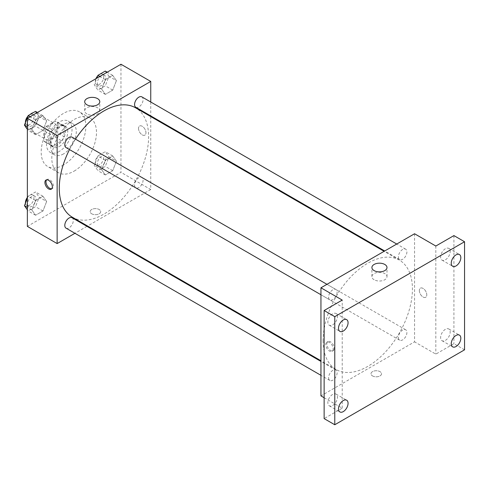 <?xml version="1.0" encoding="UTF-8"?>
<svg xmlns="http://www.w3.org/2000/svg" width="489" height="489" viewBox="0 0 489 489"><rect width="100%" height="100%" fill="white"/><g stroke="black" fill="none" stroke-linecap="round" stroke-linejoin="round"><path stroke-width="0.37" stroke-dasharray="2.44 1.83" d="M25.379 122.733A9.028 5.214 120 0 0 25.226 124.432A9.028 5.214 120 0 0 25.648 126.834M26.644 128.252A9.028 5.214 120 0 0 27.097 128.564A9.028 5.214 120 0 0 36.119 123.356A9.028 5.214 120 0 0 36.119 112.935A9.028 5.214 120 0 0 33.24 112.684M29.976 114.567A9.028 5.214 120 0 0 25.446 122.391M44.371 135.49A9.028 5.214 120 0 0 46.241 139.622A9.028 5.214 120 0 0 55.269 134.408A9.028 5.214 120 0 0 55.269 123.986A9.028 5.214 120 0 0 48.313 126.406A9.028 5.214 120 0 0 44.371 135.49M46.278 126.406L55.233 121.235A11.65 6.724 120 0 1 56.577 121.718A11.65 6.724 120 0 1 57.671 122.641L57.671 132.984A11.65 6.724 120 0 1 55.233 137.201L46.278 142.372A11.65 6.724 120 0 1 44.927 141.896A11.65 6.724 120 0 1 43.839 140.966L43.839 130.624A11.65 6.724 120 0 1 46.278 126.406L52.659 130.092L61.614 124.921L55.233 121.235M55.233 137.201L61.614 140.887L52.659 146.058L46.278 142.372M43.839 140.966L50.22 144.652L50.22 134.31L43.839 130.624M50.22 144.652A11.65 6.724 120 0 0 51.314 145.575A11.65 6.724 120 0 0 52.659 146.058M61.614 140.887A11.65 6.724 120 0 0 64.053 136.669L57.671 132.984M61.614 124.921A11.65 6.724 120 0 1 62.959 125.398A11.65 6.724 120 0 1 64.053 126.327L64.053 136.669M52.659 130.092A11.65 6.724 120 0 0 50.22 134.31M57.14 145.319A12.036 6.95 -60 0 1 51.119 145.911A12.036 6.95 -60 0 1 51.119 132.018A12.036 6.95 -60 0 1 63.154 125.068A12.036 6.95 -60 0 1 65 134.713A12.036 6.95 -60 0 1 57.14 145.319M59.267 146.541A12.036 6.95 120 0 0 67.127 135.936A12.036 6.95 120 0 0 65.281 126.296A12.036 6.95 120 0 0 56.009 129.518A12.036 6.95 120 0 0 50.752 141.633A12.036 6.95 120 0 0 53.246 147.14A12.036 6.95 120 0 0 59.267 146.541M64.053 126.327L57.671 122.641M59.267 151.456A18.05 10.422 -60 0 1 50.239 152.354A18.05 10.422 -60 0 1 50.239 131.504A18.05 10.422 -60 0 1 68.289 121.083A18.05 10.422 -60 0 1 71.058 135.551A18.05 10.422 -60 0 1 59.267 151.456M63.521 153.913A18.05 10.422 -60 0 1 54.493 154.805A18.05 10.422 -60 0 1 54.493 133.962A18.05 10.422 -60 0 1 72.543 123.54A18.05 10.422 -60 0 1 75.312 138.008A18.05 10.422 -60 0 1 63.521 153.913M63.521 164.97A31.589 18.24 -60 0 1 47.726 166.535A31.589 18.24 -60 0 1 47.726 130.056A31.589 18.24 -60 0 1 79.316 111.816A31.589 18.24 -60 0 1 84.157 137.128A31.589 18.24 -60 0 1 63.521 164.97M74.157 171.107A31.589 18.24 120 0 0 94.793 143.271A31.589 18.24 120 0 0 89.952 117.959A31.589 18.24 120 0 0 65.605 126.419A31.589 18.24 120 0 0 51.816 158.21A31.589 18.24 120 0 0 58.362 172.672A31.589 18.24 120 0 0 74.157 171.107M116.419 161.205L112.733 170.704L105.361 174.958L101.675 169.714L105.361 160.215L112.733 155.96L116.419 161.205L112.733 170.704L105.361 174.958L101.675 169.714L105.361 160.215L112.733 155.96L116.419 161.205L108.974 156.908L105.288 166.401L97.916 170.661L94.23 165.416L97.916 155.918L105.288 151.663L108.974 156.908M116.419 80.63L112.733 90.123L105.361 94.383L101.675 89.139L105.361 79.64L112.733 75.385L116.419 80.63L112.733 90.123L105.361 94.383L101.675 89.139L105.361 79.64L112.733 75.385L116.419 80.63L108.974 76.327L105.288 85.826L97.916 90.08L94.23 84.841L96.81 78.191M120.96 64.248L120.96 172.336L27.353 226.383M46.638 201.492L42.953 210.991L35.581 215.246L31.895 210.001L35.581 200.508L42.953 196.248L46.638 201.492L42.953 210.991L35.581 215.246L31.895 210.001L35.581 200.508L42.953 196.248L46.638 201.492L39.187 197.195L35.508 206.694L28.136 210.948L27.353 209.83M46.638 120.917L42.953 130.416L35.581 134.671L31.895 129.426L35.581 119.927L42.953 115.673L46.638 120.917L42.953 130.416L35.581 134.671L31.895 129.426L35.581 119.927L42.953 115.673L46.638 120.917L39.187 116.614L35.508 126.113L28.136 130.367L27.353 129.255M150.746 116.578L150.746 189.536L120.96 172.336M150.746 189.536L87.562 226.016M86.981 226.346L74.945 233.296M91.706 213.791A5.263 3.038 0 0 0 97.445 214.451A5.263 3.038 0 0 0 100.697 211.645A5.263 3.038 0 0 0 95.434 208.601A5.263 3.038 0 0 0 90.165 211.645A5.263 3.038 0 0 0 91.706 213.791A5.263 3.038 0 0 0 97.445 214.451A5.263 3.038 0 0 0 100.697 211.639A5.263 3.038 0 0 0 95.434 208.601A5.263 3.038 0 0 0 90.165 211.639A5.263 3.038 0 0 0 91.706 213.791M72.348 217.232A63.185 36.479 120 0 0 135.532 180.753A63.185 36.479 120 0 0 135.532 107.794M75.502 139.145A63.185 36.479 120 0 0 69.487 149.567M150.746 102.012L150.746 115.905M135.826 107.293A6.015 3.472 120 0 0 141.841 103.815A6.015 3.472 120 0 0 141.841 96.865M134.579 185.111A6.015 3.472 120 0 0 135.826 187.868A6.015 3.472 120 0 0 141.841 184.396A6.015 3.472 120 0 0 141.841 177.446A6.015 3.472 120 0 0 137.201 179.06A6.015 3.472 120 0 0 134.579 185.111M66.039 228.155A6.015 3.472 120 0 0 72.06 224.683A6.015 3.472 120 0 0 72.06 217.733M72.06 137.158A6.015 3.472 -60 0 1 73.307 139.909A6.015 3.472 -60 0 1 70.679 145.966A6.015 3.472 -60 0 1 66.039 147.58M138.515 128.424A5.263 3.038 -120 0 0 140.814 133.723A5.263 3.038 -120 0 0 144.866 135.135A5.263 3.038 -120 0 0 144.866 129.053A5.263 3.038 -120 0 0 139.603 126.015A5.263 3.038 -120 0 0 138.515 128.424A5.263 3.038 -120 0 0 140.808 133.723A5.263 3.038 -120 0 0 144.866 135.135A5.263 3.038 -120 0 0 144.866 129.059A5.263 3.038 -120 0 0 139.603 126.015A5.263 3.038 -120 0 0 138.509 128.43M46.583 179.848A5.263 3.038 60 0 1 47.066 179.445A5.263 3.038 60 0 1 51.125 180.851A5.263 3.038 60 0 1 53.423 186.15A5.263 3.038 60 0 1 52.329 188.565A5.263 3.038 60 0 1 51.742 188.778M86.908 113.931A7.549 4.358 180 0 1 84.695 110.85A7.549 4.358 180 0 1 92.238 106.492A7.549 4.358 180 0 1 99.787 110.85A7.549 4.358 180 0 1 95.129 114.872A7.549 4.358 180 0 1 86.908 113.931M323.07 340.613A63.185 36.479 120 0 0 336.157 369.537A63.185 36.479 120 0 0 399.342 333.058A63.185 36.479 120 0 0 399.342 260.099A63.185 36.479 120 0 0 350.65 277.031A63.185 36.479 120 0 0 323.07 340.613M337.117 292.22A6.015 3.472 -60 0 1 334.488 298.272A6.015 3.472 -60 0 1 329.849 299.885A6.015 3.472 -60 0 1 329.849 292.935A6.015 3.472 -60 0 1 335.87 289.464A6.015 3.472 -60 0 1 337.117 292.22M398.388 337.422A6.015 3.472 120 0 0 399.629 340.173A6.015 3.472 120 0 0 405.65 336.701A6.015 3.472 120 0 0 405.65 329.751A6.015 3.472 120 0 0 401.011 331.365A6.015 3.472 120 0 0 398.388 337.422M328.602 377.71A6.015 3.472 120 0 0 329.849 380.466A6.015 3.472 120 0 0 335.87 376.988A6.015 3.472 120 0 0 335.87 370.039A6.015 3.472 120 0 0 331.23 371.652A6.015 3.472 120 0 0 328.602 377.71M398.388 256.841A6.015 3.472 120 0 0 399.629 259.598A6.015 3.472 120 0 0 405.65 256.126A6.015 3.472 120 0 0 405.65 249.176A6.015 3.472 120 0 0 401.011 250.79A6.015 3.472 120 0 0 398.388 256.841M414.556 233.754L414.556 341.842L320.943 395.888M464.55 349.824L453.914 343.688L435.827 354.128L414.556 341.842M324.134 397.728L342.221 408.168L324.134 418.608M372.539 375.931A5.263 3.038 0 0 0 378.272 376.585A5.263 3.038 0 0 0 381.524 373.779A5.263 3.038 0 0 0 376.261 370.741A5.263 3.038 0 0 0 370.992 373.779A5.263 3.038 0 0 0 372.539 375.931A5.263 3.038 0 0 0 378.272 376.585A5.263 3.038 0 0 0 381.524 373.779A5.263 3.038 0 0 0 376.261 370.735A5.263 3.038 0 0 0 370.992 373.779A5.263 3.038 0 0 0 372.539 375.925M435.827 246.034L435.827 354.128M419.342 290.564A5.263 3.038 -120 0 0 421.64 295.857A5.263 3.038 -120 0 0 425.699 297.269A5.263 3.038 -120 0 0 425.699 291.193A5.263 3.038 -120 0 0 420.43 288.149A5.263 3.038 -120 0 0 419.342 290.564A5.263 3.038 -120 0 0 421.64 295.863A5.263 3.038 -120 0 0 425.693 297.269A5.263 3.038 -120 0 0 425.693 291.193A5.263 3.038 -120 0 0 420.43 288.149A5.263 3.038 -120 0 0 419.342 290.564M342.221 408.168L342.221 300.081M333.18 348.908A5.263 3.038 60 0 1 332.086 351.316A5.263 3.038 60 0 1 326.823 348.278A5.263 3.038 60 0 1 326.823 342.196A5.263 3.038 60 0 1 330.882 343.608A5.263 3.038 60 0 1 333.18 348.908M334.25 348.284A5.263 3.038 60 0 1 333.162 350.699A5.263 3.038 60 0 1 327.893 347.655A5.263 3.038 60 0 1 327.893 341.579A5.263 3.038 60 0 1 331.952 342.985A5.263 3.038 60 0 1 334.25 348.284M374.116 279.751A7.549 4.358 180 0 1 371.903 276.67A7.549 4.358 180 0 1 379.452 272.312A7.549 4.358 180 0 1 386.995 276.67A7.549 4.358 180 0 1 382.337 280.692A7.549 4.358 180 0 1 374.116 279.751M445.406 329.317A6.773 3.906 120 0 0 440.98 335.277A6.773 3.906 120 0 0 442.019 340.705A6.773 3.906 120 0 0 448.786 336.793A6.773 3.906 120 0 0 448.786 328.981A6.773 3.906 120 0 0 445.406 329.317M445.406 248.736A6.773 3.906 120 0 0 440.98 254.702A6.773 3.906 120 0 0 442.019 260.13A6.773 3.906 120 0 0 448.786 256.218A6.773 3.906 120 0 0 448.786 248.4A6.773 3.906 120 0 0 445.406 248.736M453.914 235.594L453.914 343.688M332.648 394.415A6.773 3.906 120 0 0 328.223 400.381A6.773 3.906 120 0 0 329.262 405.803A6.773 3.906 120 0 0 336.029 401.897A6.773 3.906 120 0 0 336.029 394.079A6.773 3.906 120 0 0 332.648 394.415M332.648 313.834A6.773 3.906 120 0 0 328.223 319.8A6.773 3.906 120 0 0 329.262 325.228A6.773 3.906 120 0 0 336.029 321.316A6.773 3.906 120 0 0 336.029 313.504A6.773 3.906 120 0 0 332.648 313.834M35.508 111.376L39.187 116.614M27.567 123.326A6.015 3.472 120 0 0 28.808 126.083A6.015 3.472 120 0 0 34.829 122.611A6.015 3.472 120 0 0 34.829 115.661A6.015 3.472 120 0 0 30.19 117.274A6.015 3.472 120 0 0 27.567 123.326M42.953 130.416L35.508 126.113M35.581 134.671L28.136 130.367M31.895 129.426L27.353 126.804M35.581 119.927L30.049 116.737M42.953 115.673L37.421 112.482M25.452 122.537A6.015 3.472 120 0 0 26.681 124.854A6.015 3.472 120 0 0 32.702 121.382A6.015 3.472 120 0 0 32.702 114.432A6.015 3.472 120 0 0 27.91 116.211M105.288 71.088L108.974 76.327M97.348 83.038A6.015 3.472 120 0 0 98.595 85.795A6.015 3.472 120 0 0 104.609 82.323A6.015 3.472 120 0 0 104.609 75.373A6.015 3.472 120 0 0 99.97 76.987A6.015 3.472 120 0 0 97.348 83.038M112.733 90.123L105.288 85.826M105.361 94.383L97.916 90.08M101.675 89.139L94.23 84.841M105.361 79.64L99.829 76.449M112.733 75.385L107.201 72.195M95.917 78.705A6.015 3.472 120 0 0 95.221 81.81A6.015 3.472 120 0 0 96.467 84.566A6.015 3.472 120 0 0 102.482 81.095A6.015 3.472 120 0 0 102.482 74.145A6.015 3.472 120 0 0 97.69 75.923M27.353 198.222L28.136 196.205L35.508 191.951L39.187 197.195M27.567 203.907A6.015 3.472 120 0 0 28.808 206.658A6.015 3.472 120 0 0 34.829 203.186A6.015 3.472 120 0 0 34.829 196.236A6.015 3.472 120 0 0 30.19 197.849A6.015 3.472 120 0 0 27.567 203.907M42.953 210.991L35.508 206.694M35.581 215.246L28.136 210.948M31.895 210.001L27.353 207.379M35.581 200.508L28.136 196.205M42.953 196.248L35.508 191.951M25.452 203.112A6.015 3.472 120 0 0 26.681 205.429A6.015 3.472 120 0 0 32.702 201.957A6.015 3.472 120 0 0 32.702 195.007A6.015 3.472 120 0 0 27.353 197.47M97.348 163.619A6.015 3.472 120 0 0 98.595 166.37A6.015 3.472 120 0 0 104.609 162.898A6.015 3.472 120 0 0 104.609 155.948A6.015 3.472 120 0 0 99.97 157.562A6.015 3.472 120 0 0 97.348 163.619M112.733 170.704L105.288 166.401M105.361 174.958L97.916 170.661M101.675 169.714L94.23 165.416M105.361 160.215L97.916 155.918M112.733 155.96L105.288 151.663M95.221 162.391A6.015 3.472 120 0 0 96.467 165.141A6.015 3.472 120 0 0 102.482 161.67A6.015 3.472 120 0 0 102.482 154.72A6.015 3.472 120 0 0 97.843 156.333A6.015 3.472 120 0 0 95.221 162.391M27.097 128.564L46.241 139.622M36.119 112.935L55.269 123.986M65.281 126.296L63.154 125.068M53.246 147.14L51.119 145.911M62.959 125.398L56.577 121.718M51.314 145.575L44.927 141.896M72.543 123.54L68.289 121.083M54.493 154.805L50.239 152.354M89.952 117.959L79.316 111.816M58.362 172.672L47.726 166.535M47.066 179.445L45.997 180.062M52.329 188.565L51.259 189.182M99.787 110.85L99.787 101.712M84.695 110.85L84.695 101.712M399.342 260.099L384.128 251.315M336.157 369.537L320.943 360.754M320.943 294.745L329.849 299.885M326.964 284.323L335.87 289.464M405.65 329.751L141.841 177.446M399.629 340.173L135.826 187.868M335.87 370.039L320.943 361.426M329.849 380.466L320.943 375.32M405.65 249.176L396.744 244.035M399.629 259.598L384.709 250.985M327.893 341.579L326.823 342.196M333.162 350.699L332.086 351.316M386.995 276.67L386.995 267.532M371.903 276.67L371.903 267.532M442.019 340.705L452.655 346.848M448.786 328.981L459.428 335.118M329.262 405.803L339.898 411.946M336.029 394.079L346.67 400.222M329.262 325.228L339.898 331.371M336.029 313.504L346.67 319.641M442.019 260.13L452.655 266.267M448.786 248.4L459.428 254.543M34.829 115.661L32.702 114.432M28.808 126.083L26.681 124.854M104.609 75.373L102.482 74.145M98.595 85.795L96.467 84.566M34.829 196.236L32.702 195.007M28.808 206.658L26.681 205.429M104.609 155.948L102.482 154.72M98.595 166.37L96.467 165.141"/><path stroke-width="0.73" d="M25.648 126.834A9.028 5.214 120 0 0 26.644 128.252M33.24 112.684A9.028 5.214 120 0 0 29.976 114.567M25.446 122.391A9.028 5.214 120 0 0 25.379 122.733M74.945 233.296L57.14 243.577L27.353 226.383L27.353 118.295L120.96 64.248L150.746 81.443L150.746 102.012M87.562 226.016L86.981 226.346M69.487 149.567A63.185 36.479 120 0 0 59.267 188.308A63.185 36.479 120 0 0 72.348 217.232L320.943 360.754M384.128 251.315L135.532 107.794A63.185 36.479 120 0 0 75.502 139.145M150.746 115.905L150.746 116.578M57.14 243.577L57.14 135.49L150.746 81.443M396.744 244.035L141.841 96.865A6.015 3.472 120 0 0 137.201 98.478A6.015 3.472 120 0 0 134.579 104.536A6.015 3.472 120 0 0 135.826 107.293L384.709 250.985M320.943 361.426L72.06 217.733A6.015 3.472 120 0 0 67.421 219.347A6.015 3.472 120 0 0 64.799 225.398A6.015 3.472 120 0 0 66.039 228.155L320.943 375.32M320.943 294.745L66.039 147.58A6.015 3.472 -60 0 1 66.039 140.63A6.015 3.472 -60 0 1 72.06 137.158L326.964 284.323M57.14 135.49L27.353 118.295M86.908 104.793A7.549 4.358 180 0 1 84.695 101.712A7.549 4.358 180 0 1 92.238 97.354A7.549 4.358 180 0 1 99.787 101.712A7.549 4.358 180 0 1 95.129 105.734A7.549 4.358 180 0 1 86.908 104.793M52.347 186.767A5.263 3.038 60 0 1 51.259 189.182A5.263 3.038 60 0 1 45.997 186.138A5.263 3.038 60 0 1 45.997 180.062A5.263 3.038 60 0 1 50.049 181.474A5.263 3.038 60 0 1 52.347 186.767M51.742 188.778A5.263 3.038 60 0 1 47.066 185.52A5.263 3.038 60 0 1 46.583 179.848M324.134 397.728L320.943 395.888L320.943 287.795L414.556 233.754L435.827 246.034L453.914 235.594L464.55 241.737L464.55 349.824L334.776 424.752L324.134 418.608L324.134 310.521L342.221 300.081L320.943 287.795M334.776 424.752L334.776 316.664L324.134 310.521M334.776 316.664L464.55 241.737M374.116 270.613A7.549 4.358 180 0 1 371.903 267.532A7.549 4.358 180 0 1 379.452 263.174A7.549 4.358 180 0 1 386.995 267.532A7.549 4.358 180 0 1 382.337 271.554A7.549 4.358 180 0 1 374.116 270.613M456.041 265.93A6.773 3.906 -60 0 1 452.655 266.267A6.773 3.906 -60 0 1 451.616 260.845A6.773 3.906 -60 0 1 456.041 254.879A6.773 3.906 -60 0 1 459.428 254.543A6.773 3.906 -60 0 1 460.461 259.971A6.773 3.906 -60 0 1 456.041 265.93M343.284 331.035A6.773 3.906 -60 0 1 339.898 331.371A6.773 3.906 -60 0 1 338.859 325.943A6.773 3.906 -60 0 1 343.284 319.977A6.773 3.906 -60 0 1 346.67 319.641A6.773 3.906 -60 0 1 347.703 325.069A6.773 3.906 -60 0 1 343.284 331.035M343.284 411.61A6.773 3.906 -60 0 1 339.898 411.946A6.773 3.906 -60 0 1 338.859 406.518A6.773 3.906 -60 0 1 343.284 400.552A6.773 3.906 -60 0 1 346.67 400.222A6.773 3.906 -60 0 1 347.703 405.644A6.773 3.906 -60 0 1 343.284 411.61M456.041 346.512A6.773 3.906 -60 0 1 452.655 346.848A6.773 3.906 -60 0 1 451.616 341.42A6.773 3.906 -60 0 1 456.041 335.454A6.773 3.906 -60 0 1 459.428 335.118A6.773 3.906 -60 0 1 460.461 340.546A6.773 3.906 -60 0 1 456.041 346.512M27.353 129.255L24.45 125.129L28.136 115.63L35.508 111.376L37.421 112.482M27.353 126.804L24.45 125.129M30.049 116.737L28.136 115.63M27.91 116.211A6.015 3.472 120 0 0 25.44 122.097A6.015 3.472 120 0 0 25.452 122.537M96.81 78.191L97.916 75.343L105.288 71.088L107.201 72.195M99.829 76.449L97.916 75.343M97.69 75.923A6.015 3.472 120 0 0 95.917 78.705M27.353 209.83L24.45 205.704L27.353 198.222M27.353 207.379L24.45 205.704M27.353 197.47A6.015 3.472 120 0 0 25.44 202.678A6.015 3.472 120 0 0 25.452 203.112"/></g></svg>
